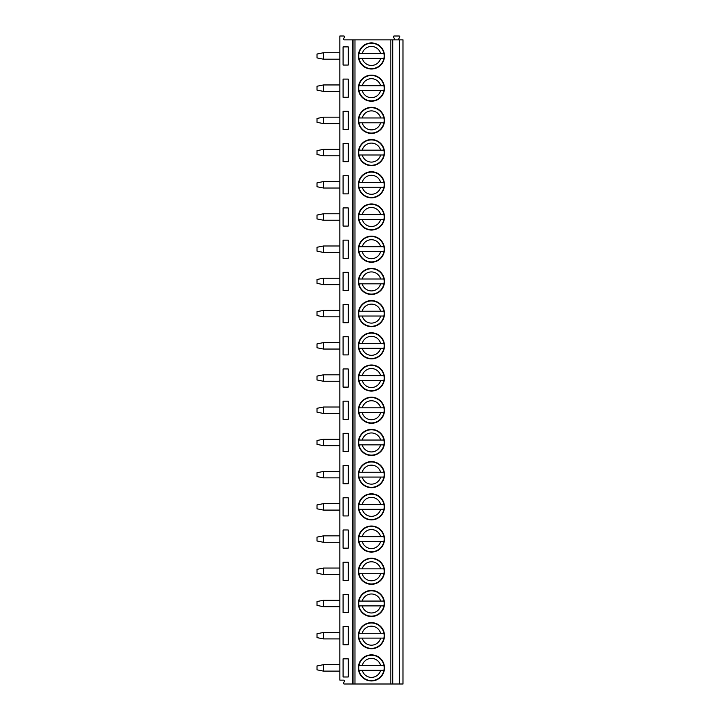 <?xml version="1.0" encoding="UTF-8"?>
<svg xmlns="http://www.w3.org/2000/svg" width="720" height="720" viewBox="0 0 720 720"><rect width="100%" height="100%" fill="white"/><g stroke="black" fill="none" stroke-linecap="round" stroke-linejoin="round"><path stroke-width="1.08" d="M399.393 39.861L399.393 684L402.993 684L402.993 39.861L344.223 39.861A0.774 0.774 0 0 1 343.548 38.709L344.439 37.161A0.774 0.774 0 0 0 343.773 36L339.867 36L339.867 680.139L343.773 680.139A0.774 0.774 0 0 1 344.439 681.291L343.548 682.839A0.774 0.774 0 0 0 344.223 684L352.755 684L352.755 39.861M398.178 39.861L399.744 37.161A0.774 0.774 0 0 0 399.069 36L394.164 36A0.774 0.774 0 0 0 393.498 37.161L395.055 39.861M343.089 676.98L348.246 676.98L348.246 658.818L343.089 658.818L343.089 676.98M343.089 644.769L348.246 644.769L348.246 626.607L343.089 626.607L343.089 644.769M343.089 612.567L348.246 612.567L348.246 594.405L343.089 594.405L343.089 612.567M343.089 580.356L348.246 580.356L348.246 562.194L343.089 562.194L343.089 580.356M343.089 548.154L348.246 548.154L348.246 529.983L343.089 529.983L343.089 548.154M343.089 515.943L348.246 515.943L348.246 497.781L343.089 497.781L343.089 515.943M343.089 483.741L348.246 483.741L348.246 465.57L343.089 465.57L343.089 483.741M343.089 451.53L348.246 451.53L348.246 433.368L343.089 433.368L343.089 451.53M343.089 419.328L348.246 419.328L348.246 401.157L343.089 401.157L343.089 419.328M343.089 387.117L348.246 387.117L348.246 368.955L343.089 368.955L343.089 387.117M343.089 354.915L348.246 354.915L348.246 336.744L343.089 336.744L343.089 354.915M343.089 322.704L348.246 322.704L348.246 304.542L343.089 304.542L343.089 322.704M343.089 290.502L348.246 290.502L348.246 272.331L343.089 272.331L343.089 290.502M343.089 258.291L348.246 258.291L348.246 240.129L343.089 240.129L343.089 258.291M343.089 226.08L348.246 226.08L348.246 207.918L343.089 207.918L343.089 226.08M343.089 193.878L348.246 193.878L348.246 175.716L343.089 175.716L343.089 193.878M343.089 161.667L348.246 161.667L348.246 143.505L343.089 143.505L343.089 161.667M343.089 129.465L348.246 129.465L348.246 111.303L343.089 111.303L343.089 129.465M343.089 97.254L348.246 97.254L348.246 79.092L343.089 79.092L343.089 97.254M343.089 65.052L348.246 65.052L348.246 46.89L343.089 46.89L343.089 65.052M317.007 665.964L323.442 664.677L323.442 671.121L317.007 669.825L317.007 665.964M339.867 671.121L323.442 671.121M323.442 664.677L339.867 664.677M317.007 633.753L323.442 632.466L323.442 638.91L317.007 637.623L317.007 633.753M339.867 638.91L323.442 638.91M323.442 632.466L339.867 632.466M317.007 601.551L323.442 600.264L323.442 606.708L317.007 605.412L317.007 601.551M339.867 606.708L323.442 606.708M323.442 600.264L339.867 600.264M317.007 569.34L323.442 568.053L323.442 574.497L317.007 573.21L317.007 569.34M339.867 574.497L323.442 574.497M323.442 568.053L339.867 568.053M317.007 537.138L323.442 535.851L323.442 542.286L317.007 540.999L317.007 537.138M339.867 542.286L323.442 542.286M323.442 535.851L339.867 535.851M317.007 504.927L323.442 503.64L323.442 510.084L317.007 508.797L317.007 504.927M339.867 510.084L323.442 510.084M323.442 503.64L339.867 503.64M317.007 472.725L323.442 471.438L323.442 477.873L317.007 476.586L317.007 472.725M339.867 477.873L323.442 477.873M323.442 471.438L339.867 471.438M317.007 440.514L323.442 439.227L323.442 445.671L317.007 444.384L317.007 440.514M339.867 445.671L323.442 445.671M323.442 439.227L339.867 439.227M317.007 408.312L323.442 407.025L323.442 413.46L317.007 412.173L317.007 408.312M339.867 413.46L323.442 413.46M323.442 407.025L339.867 407.025M317.007 376.101L323.442 374.814L323.442 381.258L317.007 379.971L317.007 376.101M339.867 381.258L323.442 381.258M323.442 374.814L339.867 374.814M317.007 343.899L323.442 342.612L323.442 349.047L317.007 347.76L317.007 343.899M339.867 349.047L323.442 349.047M323.442 342.612L339.867 342.612M317.007 311.688L323.442 310.401L323.442 316.845L317.007 315.558L317.007 311.688M339.867 316.845L323.442 316.845M323.442 310.401L339.867 310.401M317.007 279.486L323.442 278.199L323.442 284.634L317.007 283.347L317.007 279.486M339.867 284.634L323.442 284.634M323.442 278.199L339.867 278.199M317.007 247.275L323.442 245.988L323.442 252.432L317.007 251.145L317.007 247.275M339.867 252.432L323.442 252.432M323.442 245.988L339.867 245.988M317.007 215.073L323.442 213.777L323.442 220.221L317.007 218.934L317.007 215.073M339.867 220.221L323.442 220.221M323.442 213.777L339.867 213.777M317.007 182.862L323.442 181.575L323.442 188.019L317.007 186.732L317.007 182.862M339.867 188.019L323.442 188.019M323.442 181.575L339.867 181.575M317.007 150.66L323.442 149.364L323.442 155.808L317.007 154.521L317.007 150.66M339.867 155.808L323.442 155.808M323.442 149.364L339.867 149.364M317.007 118.449L323.442 117.162L323.442 123.606L317.007 122.31L317.007 118.449M339.867 123.606L323.442 123.606M323.442 117.162L339.867 117.162M317.007 86.247L323.442 84.951L323.442 91.395L317.007 90.108L317.007 86.247M339.867 91.395L323.442 91.395M323.442 84.951L339.867 84.951M317.007 54.036L323.442 52.749L323.442 59.193L317.007 57.897L317.007 54.036M339.867 59.193L323.442 59.193M323.442 52.749L339.867 52.749M399.393 684L352.755 684M371.43 654.849A13.041 13.041 0 0 0 358.389 667.899A13.041 13.041 0 0 0 371.43 680.94A13.041 13.041 0 0 0 384.48 667.899A13.041 13.041 0 0 0 371.43 654.849M371.43 622.647A13.041 13.041 0 0 0 358.389 635.688A13.041 13.041 0 0 0 371.43 648.738A13.041 13.041 0 0 0 384.48 635.688A13.041 13.041 0 0 0 371.43 622.647M371.43 590.436A13.041 13.041 0 0 0 358.389 603.486A13.041 13.041 0 0 0 371.43 616.527A13.041 13.041 0 0 0 384.48 603.486A13.041 13.041 0 0 0 371.43 590.436M371.43 558.234A13.041 13.041 0 0 0 358.389 571.275A13.041 13.041 0 0 0 371.43 584.316A13.041 13.041 0 0 0 384.48 571.275A13.041 13.041 0 0 0 371.43 558.234M371.43 526.023A13.041 13.041 0 0 0 358.389 539.073A13.041 13.041 0 0 0 371.43 552.114A13.041 13.041 0 0 0 384.48 539.073A13.041 13.041 0 0 0 371.43 526.023M371.43 493.821A13.041 13.041 0 0 0 358.389 506.862A13.041 13.041 0 0 0 371.43 519.903A13.041 13.041 0 0 0 384.48 506.862A13.041 13.041 0 0 0 371.43 493.821M371.43 461.61A13.041 13.041 0 0 0 358.389 474.66A13.041 13.041 0 0 0 371.43 487.701A13.041 13.041 0 0 0 384.48 474.66A13.041 13.041 0 0 0 371.43 461.61M371.43 429.408A13.041 13.041 0 0 0 358.389 442.449A13.041 13.041 0 0 0 371.43 455.49A13.041 13.041 0 0 0 384.48 442.449A13.041 13.041 0 0 0 371.43 429.408M371.43 397.197A13.041 13.041 0 0 0 358.389 410.247A13.041 13.041 0 0 0 371.43 423.288A13.041 13.041 0 0 0 384.48 410.247A13.041 13.041 0 0 0 371.43 397.197M371.43 364.995A13.041 13.041 0 0 0 358.389 378.036A13.041 13.041 0 0 0 371.43 391.077A13.041 13.041 0 0 0 384.48 378.036A13.041 13.041 0 0 0 371.43 364.995M371.43 332.784A13.041 13.041 0 0 0 358.389 345.825A13.041 13.041 0 0 0 371.43 358.875A13.041 13.041 0 0 0 384.48 345.825A13.041 13.041 0 0 0 371.43 332.784M371.43 300.582A13.041 13.041 0 0 0 358.389 313.623A13.041 13.041 0 0 0 371.43 326.664A13.041 13.041 0 0 0 384.48 313.623A13.041 13.041 0 0 0 371.43 300.582M371.43 268.371A13.041 13.041 0 0 0 358.389 281.412A13.041 13.041 0 0 0 371.43 294.462A13.041 13.041 0 0 0 384.48 281.412A13.041 13.041 0 0 0 371.43 268.371M371.43 236.169A13.041 13.041 0 0 0 358.389 249.21A13.041 13.041 0 0 0 371.43 262.251A13.041 13.041 0 0 0 384.48 249.21A13.041 13.041 0 0 0 371.43 236.169M371.43 203.958A13.041 13.041 0 0 0 358.389 216.999A13.041 13.041 0 0 0 371.43 230.049A13.041 13.041 0 0 0 384.48 216.999A13.041 13.041 0 0 0 371.43 203.958M371.43 171.747A13.041 13.041 0 0 0 358.389 184.797A13.041 13.041 0 0 0 371.43 197.838A13.041 13.041 0 0 0 384.48 184.797A13.041 13.041 0 0 0 371.43 171.747M371.43 139.545A13.041 13.041 0 0 0 358.389 152.586A13.041 13.041 0 0 0 371.43 165.636A13.041 13.041 0 0 0 384.48 152.586A13.041 13.041 0 0 0 371.43 139.545M371.43 107.334A13.041 13.041 0 0 0 358.389 120.384A13.041 13.041 0 0 0 371.43 133.425A13.041 13.041 0 0 0 384.48 120.384A13.041 13.041 0 0 0 371.43 107.334M371.43 75.132A13.041 13.041 0 0 0 358.389 88.173A13.041 13.041 0 0 0 371.43 101.223A13.041 13.041 0 0 0 384.48 88.173A13.041 13.041 0 0 0 371.43 75.132M371.43 42.921A13.041 13.041 0 0 0 358.389 55.971A13.041 13.041 0 0 0 371.43 69.012A13.041 13.041 0 0 0 384.48 55.971A13.041 13.041 0 0 0 371.43 42.921M383.922 670.311A12.726 12.726 0 0 0 383.922 665.478L358.947 665.478A12.726 12.726 0 0 0 358.947 670.311L383.922 670.311A12.726 12.726 0 0 1 358.947 670.311L362.241 670.311A9.504 9.504 0 0 0 380.619 670.311L383.922 670.311A12.726 12.726 0 0 1 371.43 680.616M358.947 665.478A12.726 12.726 0 0 1 383.922 665.478L380.619 665.478A9.504 9.504 0 0 0 362.241 665.478L358.947 665.478A12.726 12.726 0 0 1 383.922 665.478M383.922 638.109A12.726 12.726 0 0 0 383.922 633.276L358.947 633.276A12.726 12.726 0 0 0 358.947 638.109L383.922 638.109A12.726 12.726 0 0 1 358.947 638.109L362.241 638.109A9.504 9.504 0 0 0 380.619 638.109L383.922 638.109A12.726 12.726 0 0 1 371.43 648.414M358.947 633.276A12.726 12.726 0 0 1 383.922 633.276L380.619 633.276A9.504 9.504 0 0 0 362.241 633.276L358.947 633.276A12.726 12.726 0 0 1 383.922 633.276M383.922 605.898A12.726 12.726 0 0 0 383.922 601.065L358.947 601.065A12.726 12.726 0 0 0 358.947 605.898L383.922 605.898A12.726 12.726 0 0 1 358.947 605.898L362.241 605.898A9.504 9.504 0 0 0 380.619 605.898L383.922 605.898A12.726 12.726 0 0 1 371.43 616.203M358.947 601.065A12.726 12.726 0 0 1 383.922 601.065L380.619 601.065A9.504 9.504 0 0 0 362.241 601.065L358.947 601.065A12.726 12.726 0 0 1 383.922 601.065M383.922 573.696A12.726 12.726 0 0 0 383.922 568.863L358.947 568.863A12.726 12.726 0 0 0 358.947 573.696L383.922 573.696A12.726 12.726 0 0 1 358.947 573.696L362.241 573.696A9.504 9.504 0 0 0 380.619 573.696L383.922 573.696A12.726 12.726 0 0 1 371.43 584.001M358.947 568.863A12.726 12.726 0 0 1 383.922 568.863L380.619 568.863A9.504 9.504 0 0 0 362.241 568.863L358.947 568.863A12.726 12.726 0 0 1 383.922 568.863M383.922 541.485A12.726 12.726 0 0 0 383.922 536.652L358.947 536.652A12.726 12.726 0 0 0 358.947 541.485L383.922 541.485A12.726 12.726 0 0 1 358.947 541.485L362.241 541.485A9.504 9.504 0 0 0 380.619 541.485L383.922 541.485A12.726 12.726 0 0 1 371.43 551.79M358.947 536.652A12.726 12.726 0 0 1 383.922 536.652L380.619 536.652A9.504 9.504 0 0 0 362.241 536.652L358.947 536.652A12.726 12.726 0 0 1 383.922 536.652M383.922 509.274A12.726 12.726 0 0 0 383.922 504.45L358.947 504.45A12.726 12.726 0 0 0 358.947 509.274L383.922 509.274A12.726 12.726 0 0 1 358.947 509.274L362.241 509.274A9.504 9.504 0 0 0 380.619 509.274L383.922 509.274A12.726 12.726 0 0 1 371.43 519.588M358.947 504.45A12.726 12.726 0 0 1 383.922 504.45L380.619 504.45A9.504 9.504 0 0 0 362.241 504.45L358.947 504.45A12.726 12.726 0 0 1 383.922 504.45M383.922 477.072A12.726 12.726 0 0 0 383.922 472.239L358.947 472.239A12.726 12.726 0 0 0 358.947 477.072L383.922 477.072A12.726 12.726 0 0 1 358.947 477.072L362.241 477.072A9.504 9.504 0 0 0 380.619 477.072L383.922 477.072A12.726 12.726 0 0 1 371.43 487.377M358.947 472.239A12.726 12.726 0 0 1 383.922 472.239L380.619 472.239A9.504 9.504 0 0 0 362.241 472.239L358.947 472.239A12.726 12.726 0 0 1 383.922 472.239M383.922 444.861A12.726 12.726 0 0 0 383.922 440.037L358.947 440.037A12.726 12.726 0 0 0 358.947 444.861L383.922 444.861A12.726 12.726 0 0 1 358.947 444.861L362.241 444.861A9.504 9.504 0 0 0 380.619 444.861L383.922 444.861A12.726 12.726 0 0 1 371.43 455.175M358.947 440.037A12.726 12.726 0 0 1 383.922 440.037L380.619 440.037A9.504 9.504 0 0 0 362.241 440.037L358.947 440.037A12.726 12.726 0 0 1 383.922 440.037M383.922 412.659A12.726 12.726 0 0 0 383.922 407.826L358.947 407.826A12.726 12.726 0 0 0 358.947 412.659L383.922 412.659A12.726 12.726 0 0 1 358.947 412.659L362.241 412.659A9.504 9.504 0 0 0 380.619 412.659L383.922 412.659A12.726 12.726 0 0 1 371.43 422.964M358.947 407.826A12.726 12.726 0 0 1 383.922 407.826L380.619 407.826A9.504 9.504 0 0 0 362.241 407.826L358.947 407.826A12.726 12.726 0 0 1 383.922 407.826M383.922 380.448A12.726 12.726 0 0 0 383.922 375.624L358.947 375.624A12.726 12.726 0 0 0 358.947 380.448L383.922 380.448A12.726 12.726 0 0 1 358.947 380.448L362.241 380.448A9.504 9.504 0 0 0 380.619 380.448L383.922 380.448A12.726 12.726 0 0 1 371.43 390.753M358.947 375.624A12.726 12.726 0 0 1 383.922 375.624L380.619 375.624A9.504 9.504 0 0 0 362.241 375.624L358.947 375.624A12.726 12.726 0 0 1 383.922 375.624M383.922 348.246A12.726 12.726 0 0 0 383.922 343.413L358.947 343.413A12.726 12.726 0 0 0 358.947 348.246L383.922 348.246A12.726 12.726 0 0 1 358.947 348.246L362.241 348.246A9.504 9.504 0 0 0 380.619 348.246L383.922 348.246A12.726 12.726 0 0 1 371.43 358.551M358.947 343.413A12.726 12.726 0 0 1 383.922 343.413L380.619 343.413A9.504 9.504 0 0 0 362.241 343.413L358.947 343.413A12.726 12.726 0 0 1 383.922 343.413M383.922 316.035A12.726 12.726 0 0 0 383.922 311.211L358.947 311.211A12.726 12.726 0 0 0 358.947 316.035L383.922 316.035A12.726 12.726 0 0 1 358.947 316.035L362.241 316.035A9.504 9.504 0 0 0 380.619 316.035L383.922 316.035A12.726 12.726 0 0 1 371.43 326.34M358.947 311.211A12.726 12.726 0 0 1 383.922 311.211L380.619 311.211A9.504 9.504 0 0 0 362.241 311.211L358.947 311.211A12.726 12.726 0 0 1 383.922 311.211M383.922 283.833A12.726 12.726 0 0 0 383.922 279L358.947 279A12.726 12.726 0 0 0 358.947 283.833L383.922 283.833A12.726 12.726 0 0 1 358.947 283.833L362.241 283.833A9.504 9.504 0 0 0 380.619 283.833L383.922 283.833A12.726 12.726 0 0 1 371.43 294.138M358.947 279A12.726 12.726 0 0 1 383.922 279L380.619 279A9.504 9.504 0 0 0 362.241 279L358.947 279A12.726 12.726 0 0 1 383.922 279M383.922 251.622A12.726 12.726 0 0 0 383.922 246.789L358.947 246.789A12.726 12.726 0 0 0 358.947 251.622L383.922 251.622A12.726 12.726 0 0 1 358.947 251.622L362.241 251.622A9.504 9.504 0 0 0 380.619 251.622L383.922 251.622A12.726 12.726 0 0 1 371.43 261.927M358.947 246.789A12.726 12.726 0 0 1 383.922 246.789L380.619 246.789A9.504 9.504 0 0 0 362.241 246.789L358.947 246.789A12.726 12.726 0 0 1 383.922 246.789M383.922 219.42A12.726 12.726 0 0 0 383.922 214.587L358.947 214.587A12.726 12.726 0 0 0 358.947 219.42L383.922 219.42A12.726 12.726 0 0 1 358.947 219.42L362.241 219.42A9.504 9.504 0 0 0 380.619 219.42L383.922 219.42A12.726 12.726 0 0 1 371.43 229.725M358.947 214.587A12.726 12.726 0 0 1 383.922 214.587L380.619 214.587A9.504 9.504 0 0 0 362.241 214.587L358.947 214.587A12.726 12.726 0 0 1 383.922 214.587M383.922 187.209A12.726 12.726 0 0 0 383.922 182.376L358.947 182.376A12.726 12.726 0 0 0 358.947 187.209L383.922 187.209A12.726 12.726 0 0 1 358.947 187.209L362.241 187.209A9.504 9.504 0 0 0 380.619 187.209L383.922 187.209A12.726 12.726 0 0 1 371.43 197.514M358.947 182.376A12.726 12.726 0 0 1 383.922 182.376L380.619 182.376A9.504 9.504 0 0 0 362.241 182.376L358.947 182.376A12.726 12.726 0 0 1 383.922 182.376M383.922 155.007A12.726 12.726 0 0 0 383.922 150.174L358.947 150.174A12.726 12.726 0 0 0 358.947 155.007L383.922 155.007A12.726 12.726 0 0 1 358.947 155.007L362.241 155.007A9.504 9.504 0 0 0 380.619 155.007L383.922 155.007A12.726 12.726 0 0 1 371.43 165.312M358.947 150.174A12.726 12.726 0 0 1 383.922 150.174L380.619 150.174A9.504 9.504 0 0 0 362.241 150.174L358.947 150.174A12.726 12.726 0 0 1 383.922 150.174M383.922 122.796A12.726 12.726 0 0 0 383.922 117.963L358.947 117.963A12.726 12.726 0 0 0 358.947 122.796L383.922 122.796A12.726 12.726 0 0 1 358.947 122.796L362.241 122.796A9.504 9.504 0 0 0 380.619 122.796L383.922 122.796A12.726 12.726 0 0 1 371.43 133.101M358.947 117.963A12.726 12.726 0 0 1 383.922 117.963L380.619 117.963A9.504 9.504 0 0 0 362.241 117.963L358.947 117.963A12.726 12.726 0 0 1 383.922 117.963M383.922 90.594A12.726 12.726 0 0 0 383.922 85.761L358.947 85.761A12.726 12.726 0 0 0 358.947 90.594L383.922 90.594A12.726 12.726 0 0 1 358.947 90.594L362.241 90.594A9.504 9.504 0 0 0 380.619 90.594L383.922 90.594A12.726 12.726 0 0 1 371.43 100.899M358.947 85.761A12.726 12.726 0 0 1 383.922 85.761L380.619 85.761A9.504 9.504 0 0 0 362.241 85.761L358.947 85.761A12.726 12.726 0 0 1 383.922 85.761M383.922 58.383A12.726 12.726 0 0 0 383.922 53.55L358.947 53.55A12.726 12.726 0 0 0 358.947 58.383L383.922 58.383A12.726 12.726 0 0 1 358.947 58.383L362.241 58.383A9.504 9.504 0 0 0 380.619 58.383L383.922 58.383A12.726 12.726 0 0 1 371.43 68.688M358.947 53.55A12.726 12.726 0 0 1 383.922 53.55L380.619 53.55A9.504 9.504 0 0 0 362.241 53.55L358.947 53.55A12.726 12.726 0 0 1 383.922 53.55M353.016 39.861L353.016 684M354.969 39.861L354.969 684M390.843 39.861L390.843 684M392.76 39.861L392.76 684"/></g></svg>
